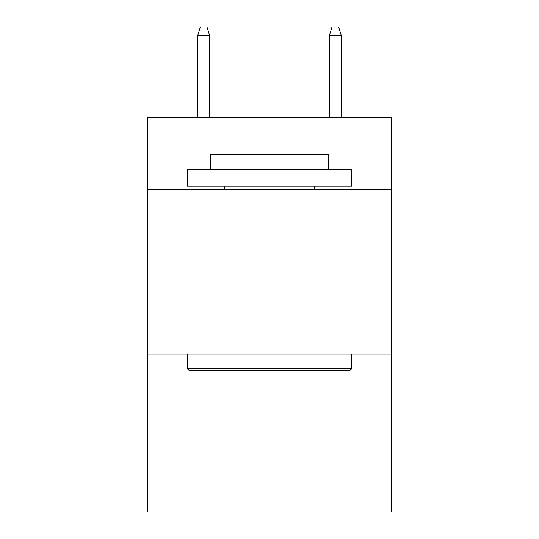 <?xml version="1.0" encoding="UTF-8"?>
<svg xmlns="http://www.w3.org/2000/svg" width="539" height="539" viewBox="0 0 539 539"><rect width="100%" height="100%" fill="white"/><g stroke="black" fill="none" stroke-linecap="round" stroke-linejoin="round"><path stroke-width="0.81" d="M391.267 189.526L391.267 117.125L147.733 117.125L147.733 189.526L391.267 189.526L391.267 512.05L147.733 512.05L147.733 189.526M391.267 354.083L147.733 354.083M189.196 370.536L187.222 368.561L351.778 368.561L349.804 370.536L189.196 370.536M351.778 169.778L351.778 186.238L187.222 186.238L187.222 169.778L351.778 169.778M210.264 169.778L210.264 154.646L328.736 154.646L328.736 169.778M351.778 354.083L351.778 368.561M187.222 354.083L187.222 368.561M314.257 186.238L314.257 189.526M224.743 186.238L224.743 189.526M209.604 117.125L209.604 35.507L197.752 35.507L197.752 117.125M197.752 35.507L200.387 26.95L206.969 26.95L209.604 35.507M329.396 35.507L332.031 26.95L338.613 26.95L341.248 35.507L329.396 35.507L329.396 117.125M341.248 35.507L341.248 117.125"/></g></svg>
